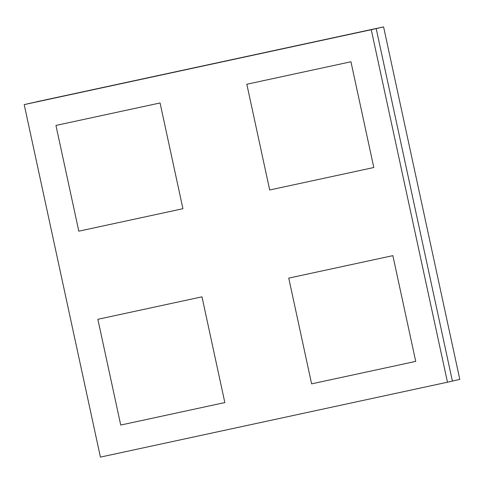 <?xml version="1.0" encoding="UTF-8"?>
<svg xmlns="http://www.w3.org/2000/svg" width="484" height="484" viewBox="0 0 484 484"><rect width="100%" height="100%" fill="white"/><g stroke="black" fill="none" stroke-linecap="round" stroke-linejoin="round"><path stroke-width="0.73" d="M120.728 425.049L97.859 319.301L201.979 296.837L224.842 402.579L120.728 425.049L97.859 319.301L201.979 296.837L224.842 402.579L120.728 425.049L224.842 402.579L201.979 296.837L97.859 319.301L120.728 425.049M55.944 125.435L160.065 102.965L182.928 208.713L78.807 231.183L55.944 125.435L160.065 102.965L182.928 208.713L78.807 231.183L55.944 125.435L78.807 231.183L182.928 208.713L160.065 102.965L55.944 125.435M350.942 61.77L373.811 167.518L269.691 189.988L246.828 84.24L350.942 61.77L373.811 167.518L269.691 189.988L246.828 84.24L350.942 61.77L246.828 84.24L269.691 189.988L373.811 167.518L350.942 61.77M415.726 361.391L311.605 383.854L288.742 278.112L392.863 255.643L415.726 361.391L311.605 383.854L288.742 278.112L392.863 255.643L415.726 361.391L392.863 255.643L288.742 278.112L311.605 383.854L415.726 361.391M29.131 103.485L383.588 26.892L36.53 101.791L383.588 26.892L459.8 379.383L452.401 381.077L459.8 379.383L383.588 26.892L376.189 28.586L452.401 381.077L447.47 382.209L371.258 29.718L24.2 104.617L100.412 457.108L447.47 382.209L100.412 457.108L24.2 104.617L29.131 103.485L376.189 28.586L29.131 103.485L376.189 28.586L371.258 29.718L447.47 382.209L452.401 381.077L376.189 28.586L29.131 103.485M452.401 381.077L376.189 28.586L452.401 381.077"/></g></svg>
